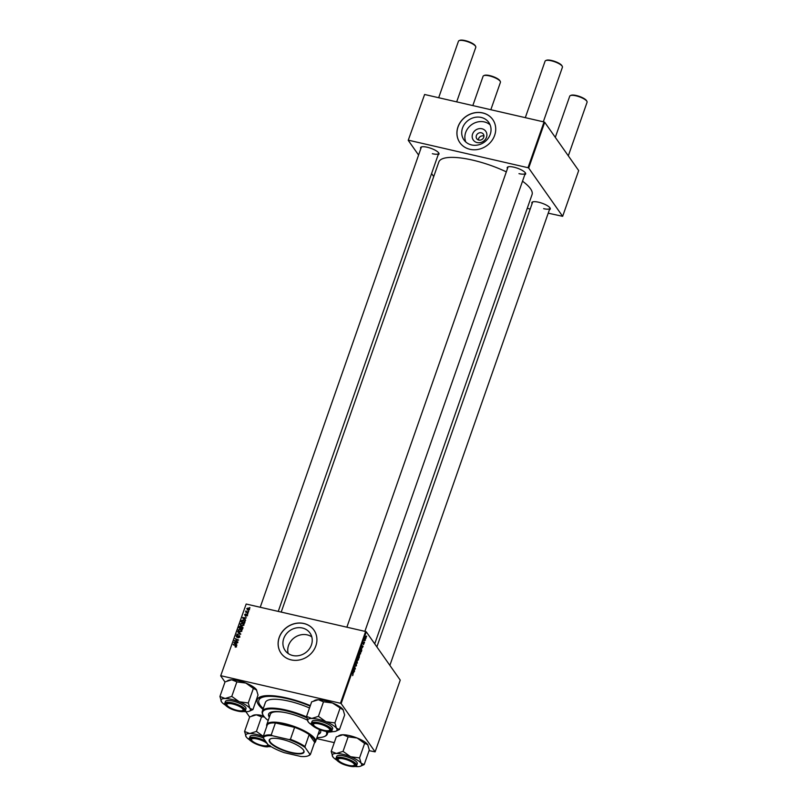 <?xml version="1.0" encoding="UTF-8"?>
<svg xmlns="http://www.w3.org/2000/svg" width="807" height="807" viewBox="0 0 807 807"><rect width="100%" height="100%" fill="white"/><g stroke="black" fill="none" stroke-linecap="round" stroke-linejoin="round"><path stroke-width="1.21" d="M477.108 142.577A7.626 6.809 144.9 0 1 472.579 134.073A7.626 6.809 144.9 0 1 481.95 128.767A7.626 6.809 144.9 0 1 486.49 137.281A7.626 6.809 144.9 0 1 477.108 142.577M481.335 132.792A4.015 3.591 -35.1 0 0 476.776 138.743A4.015 3.591 -35.1 0 0 483.1 138.431A4.015 3.591 -35.1 0 0 481.335 132.792M483.948 136.05A4.015 3.591 -35.1 0 0 478.39 139.954M481.184 117.439A15.182 13.548 -35.1 0 0 464.903 123.622A15.182 13.548 -35.1 0 0 463.954 139.924A15.182 13.548 -35.1 0 0 471.56 144.937A15.182 13.548 -35.1 0 0 487.842 138.754A15.182 13.548 -35.1 0 0 488.79 122.452A15.182 13.548 -35.1 0 0 481.184 117.439M490.111 124.873A15.182 13.548 -35.1 0 0 484.341 121.928A15.182 13.548 -35.1 0 0 469.049 126.941A15.182 13.548 -35.1 0 0 465.79 141.992M482.687 112.909A20.094 17.936 -35.1 0 0 461.13 121.09A20.094 17.936 -35.1 0 0 459.879 142.668A20.094 17.936 -35.1 0 0 469.936 149.305A20.094 17.936 -35.1 0 0 491.503 141.114A20.094 17.936 -35.1 0 0 492.744 119.537A20.094 17.936 -35.1 0 0 482.687 112.909M492.774 119.577A20.094 17.936 -35.1 0 0 482.747 112.99A20.094 17.936 -35.1 0 0 461.2 121.151A20.094 17.936 -35.1 0 0 459.909 142.708M311.795 636.884A15.182 13.548 -35.1 0 0 307.215 634.877A15.182 13.548 -35.1 0 0 292.497 639.295A15.182 13.548 -35.1 0 0 288.18 653.499M292.759 655.516A15.182 13.548 144.9 0 1 285.153 650.503A15.182 13.548 144.9 0 1 286.102 634.201A15.182 13.548 144.9 0 1 302.383 628.017A15.182 13.548 144.9 0 1 309.989 633.031A15.182 13.548 144.9 0 1 309.041 649.332A15.182 13.548 144.9 0 1 292.759 655.516M303.886 623.488A20.094 17.936 -35.1 0 0 282.329 631.669A20.094 17.936 -35.1 0 0 281.078 653.246A20.094 17.936 -35.1 0 0 291.135 659.884A20.094 17.936 -35.1 0 0 312.692 651.693A20.094 17.936 -35.1 0 0 313.943 630.116A20.094 17.936 -35.1 0 0 303.886 623.488M313.973 630.156A20.094 17.936 -35.1 0 0 303.946 623.569A20.094 17.936 -35.1 0 0 282.4 631.73A20.094 17.936 -35.1 0 0 281.108 653.287M507.452 168.623A9.765 2.754 19.3 0 1 507.896 166.938A9.765 2.754 19.3 0 1 513.898 167.19A9.765 2.754 19.3 0 1 525.508 173.112A9.765 2.754 19.3 0 1 524.792 174.695M508.279 166.807A9.19 2.592 -160.7 0 0 507.946 167.231L346.869 627.19M420.82 148.69A9.765 2.754 19.3 0 1 421.254 147.005A9.765 2.754 19.3 0 1 427.266 147.247A9.765 2.754 19.3 0 1 438.867 153.169A9.765 2.754 19.3 0 1 438.161 154.762M421.647 146.874A9.19 2.592 -160.7 0 0 421.304 147.298L260.227 607.257M532.095 203.646A9.765 2.754 19.3 0 1 532.529 201.962A9.765 2.754 19.3 0 1 538.541 202.204A9.765 2.754 19.3 0 1 550.142 208.125A9.765 2.754 19.3 0 1 549.436 209.719M532.923 201.831A9.19 2.592 -160.7 0 0 532.58 202.244L376.869 646.901M262.971 709.353A43.064 12.135 19.3 0 1 260.217 696.895A43.064 12.135 19.3 0 1 286.717 697.984A43.064 12.135 19.3 0 1 310.332 705.641M261.337 696.481A41.339 11.651 -160.7 0 0 259.42 698.64L258.876 700.204A41.339 11.651 -160.7 0 0 263.243 708.556M374.73 643.855L532.035 194.648A49.378 13.921 -160.7 0 0 522.512 181.202M506.322 171.861A49.378 13.921 -160.7 0 0 472.62 160.119A49.378 13.921 -160.7 0 0 438.826 162.005L281.209 612.089M365.601 631.508L366.267 631.841L341.139 703.583L340.473 703.26L365.601 631.508L246.175 604.029L220.674 675.863L224.992 682.006M245.883 711.693L249.635 717.019M220.674 675.863L246.175 604.029M341.139 703.583L375.114 751.862L369.071 750.651M334.28 742.642L316.616 738.576M360.093 651.178L360.628 653.731L359.74 654.346L359.68 651.885L360.346 651.098M362.232 647.89L361.929 645.519L363.14 646.498L362.03 647.85M352.921 675.187L352.518 672.382L353.123 673.916L352.609 675.641M356.291 663.99L356.462 665.624L355.716 666.249L356.432 664.443L355.413 665.25L355.494 663.838L356.169 663.203L355.534 664.857L356.432 664.443M356.291 665.583L355.716 666.249M355.494 663.838L356.19 663.233M356.038 663.596L355.443 663.979M356.997 659.581L357.319 663.132L356.079 662.214L357.269 662.628L356.997 659.581M357.975 657.221L358.51 659.783L357.622 660.388L357.562 657.937L358.227 657.15M366.57 636.087L366.549 636.763L366.57 636.087M366.267 631.841L400.242 680.109L375.114 751.862M359.468 654.971L359.115 657.987L358.288 655.889L359.226 654.316L359.67 655.022L358.752 655.102L358.782 656.404L359.165 655.113M353.506 672.806L353.204 670.425L354.424 671.414L353.305 672.756M354.182 669.356L354.555 671.031L353.728 668.932L355.12 668.751L354.545 666.602L355.373 668.7L353.87 669.285M363.866 644.077L363.412 644.622L363.967 643.29L363.231 643.865L363.291 642.765L363.826 642.241L363.422 643.522L364.098 642.907L363.432 644.642M363.291 642.765L363.624 642.19M361.798 650.24L361.233 651.935L360.406 649.847L361.597 648.273L361.627 650.2M365.682 636.279L366.065 638.206L365.45 638.67L365.389 636.784L366.015 636.36L365.389 636.784M365.934 638.166L365.45 638.67M365.339 639.588L365.329 640.264L365.339 639.588M364.714 640.718L364.633 639.063L364.391 640.647M364.451 642.14L364.431 642.816L364.451 642.14M247.85 613.804L247.214 613.986L247.85 613.804M248.738 611.252L248.112 611.434L248.738 611.252M243.946 625.092L241.918 625.98L240.476 625.102L240.294 623.902L242.372 623.014L243.764 623.892L243.946 625.092M245.641 620.109L242.584 617.526L246.417 617.869L245.247 618.142L244.793 619.433L245.641 620.109M242.907 627.896L242.403 629.359L238.953 627.896L239.508 626.474L240.516 626.161L242.968 627.523M240.113 627.321L241.111 627.009L240.516 626.161L241.424 627.14M240.768 634.02L236.733 634.221L240.183 634.08L237.651 631.588L240.768 634.02M235.351 647.143L235.109 646.639L235.997 646.457L235.483 645.802L233.173 644.389L235.705 645.459L236.421 646.589L235.351 647.143M236.28 646.861L235.483 645.802M237.964 642.019L234.383 640.94L237.994 640.213L235.2 638.609L238.65 640.062L235.039 640.798L237.964 642.019M340.473 703.26L221.047 675.772M236.915 645.025L233.859 642.433L237.702 642.776L236.522 643.048L236.068 644.339L236.915 645.025M239.477 636.41L239.104 635.593L239.78 636.985L238.146 637.823L239.356 636.864L239.003 635.987L236.723 637.096L236.108 635.845L237.551 635.028L236.532 635.966L236.834 636.713L239.104 635.593L239.689 635.966M239.649 637.278L239.003 635.987M236.723 637.096L236.501 636.4M236.532 635.966L237.117 637.106M241.828 631.145L239.8 632.032L238.358 631.155L238.176 629.944L240.254 629.067L241.646 629.934L241.828 631.145M246.095 616.165L246.75 614.783L245.116 615.58L244.632 614.611L245.742 613.935L245.187 615.186L246.851 614.399L247.315 615.469L246.095 616.165M247.214 615.691L246.75 614.783M245.116 615.58L244.632 614.611L245.247 615.408M244.955 614.702L245.459 615.58M247.386 615.146L246.851 614.399L247.315 615.469M244.894 622.227L244.521 623.307L241.071 621.844L241.596 620.492L243.331 620.018L244.894 622.227M244.783 620.926L245.015 621.622M249.383 609.557L248.001 610.213L246.73 608.629L248.153 608.004L249.383 609.557L249.252 608.67M246.246 611.303L248.233 612.715L245.58 612.039L246.236 611.877L246.034 610.889L246.942 612.533M246.67 612.493L245.853 611.121L246.639 611.736M249.968 607.752L249.333 607.933L249.968 607.752M544.039 121.968L544.705 122.301L528.686 168.048L528.01 167.715L544.039 121.968L424.613 94.49L408.221 140.327L418.591 155.065M431.584 173.545L433.722 176.582M408.221 140.327L424.613 94.49M528.686 168.048L562.65 216.326L548.225 213.179M530.209 209.033L527.243 208.357M562.65 216.326L578.68 170.57L544.705 122.301M528.01 167.715L408.594 140.236M518.992 173.656A9.19 2.592 -160.7 0 0 525.286 173.303A9.19 2.592 -160.7 0 0 525.286 172.759M432.36 153.723A9.19 2.592 -160.7 0 0 438.655 153.37A9.19 2.592 -160.7 0 0 438.645 152.826M543.636 208.67A9.19 2.592 -160.7 0 0 549.92 208.327A9.19 2.592 -160.7 0 0 549.92 207.782M332.918 731.626A43.064 12.135 19.3 0 1 328.005 732.12M234.978 641.192L234.524 640.536M235.644 639.235L235.2 638.609M235.452 641.394L235.039 640.798M234.393 643.472L233.859 642.433M236.814 645.307L236.068 644.339M236.38 643.441L234.161 642.806L236.36 644.753M234.161 642.806L235.715 644.036L236.078 643.008M236.31 644.884L235.715 644.036M235.483 647.164L235.109 646.639M233.616 645.015L233.173 644.389M238.216 632.547L237.651 631.588M238.257 632.436L240.657 634.322M238.953 632.002L238.771 630.792M238.559 630.499L238.176 629.944M240.668 629.652L240.254 629.067M241.111 629.985L241.848 630.378M241.686 631.417L240.083 629.44L238.6 630.055L239.457 631.931M238.741 630.923L239.951 631.659L241.404 631.013L241.273 630.176L241.868 631.024M241.111 627.009L241.828 627.725L242.736 627.432M239.487 627.685L240.557 628.139L240.839 626.878L239.709 627.039L239.921 628.31M241 628.764L240.557 628.139M242.816 628.179L241.989 626.968L241.243 627.513L240.405 626.545M241.404 628.935L240.96 628.31L242.13 628.804L242.382 628.098L241.989 626.968M241.243 627.513L240.96 628.31M245.711 616.427L245.227 615.459M246.902 615.317L247.446 615.247M243.109 618.555L242.584 617.526M245.54 620.401L244.793 619.433M245.106 618.535L242.887 617.9L245.076 619.837M242.887 617.9L244.44 619.13L244.803 618.091M245.035 619.978L244.44 619.13M243.724 620.583L243.331 620.018M244.249 620.956L244.985 621.36M241.606 621.632L244.249 622.752L244.38 621.118L242.029 620.623L242.039 622.258M241.071 625.95L240.89 624.749M240.678 624.447L240.294 623.902M242.786 623.599L242.372 623.014M243.23 623.942L243.966 624.325M243.805 625.375L242.201 623.387L240.718 624.013L241.575 625.879M240.859 624.87L242.07 625.607L243.522 624.971L243.391 624.124L243.986 624.971M248.586 608.619L248.153 608.004M248.909 608.892L249.424 609.124M249.272 609.789L248.011 608.377L247.053 608.72L247.769 610.153M247.053 608.72L248.092 609.83L248.949 608.952L249.545 609.799M248.627 611.585L248.243 611.05M246.155 612.281L245.721 611.656M246.831 612.725L246.448 611.968M246.851 612.15L247.83 613.118M247.729 614.137L247.356 613.602M249.847 608.085L249.474 607.55M358.58 655.072L359.095 654.699M358.873 656.656L359.155 657.362L359.539 655.395L358.56 656.585M358.994 655.809L359.539 655.395M357.521 659.057L357.763 660.025L358.399 659.581L358.318 657.695L357.34 659.016M357.42 659.944L358.399 659.581M357.511 658.078L358.318 657.695M356.341 662.406L357.269 662.628M353.607 671.222L354.424 671.414M353.325 671.474L353.456 672.423L353.819 671.394L353.214 670.869L353.113 671.434M354.455 668.599L355.12 668.751M353.789 668.761L355.231 669.094M362.333 646.316L363.14 646.498M362.05 646.568L362.182 647.507L362.545 646.478L361.94 645.963L361.839 646.518M360.477 649.665L361.274 651.31L361.617 650.866M360.83 648.657L360.638 649.706M361.455 648.646L361.445 650.825M359.64 653.004L359.882 653.973L360.517 653.529L360.436 651.653L359.458 652.964M359.539 653.892L360.517 653.529M359.629 652.036L360.436 651.653M365.884 636.733L365.571 638.276L365.884 636.733L365.349 636.915M365.268 638.206L365.975 638.065M323.839 730.295A8.615 2.431 -160.7 0 0 329.135 730.517A8.615 2.431 -160.7 0 0 327.713 727.369A8.615 2.431 -160.7 0 0 319.37 723.94A8.615 2.431 -160.7 0 0 313.6 725.069A8.615 2.431 -160.7 0 0 323.839 730.295M329.438 730.345A9.19 2.592 -160.7 0 0 330.234 729.962A9.19 2.592 -160.7 0 0 330.456 729.639A9.19 2.592 -160.7 0 0 330.456 729.094A9.19 2.592 19.3 0 1 330.456 729.639A9.19 2.592 19.3 0 1 329.821 730.224L329.135 730.517M545.724 60.575L546.4 60.283A8.615 2.431 19.3 0 1 551.706 60.505A8.615 2.431 19.3 0 1 561.944 65.73L562.297 66.386A9.19 2.592 -160.7 0 0 551.373 60.807A9.19 2.592 -160.7 0 0 545.724 60.575A9.19 2.592 -160.7 0 0 545.088 61.161L525.307 117.651M543.323 121.796L562.429 67.233A9.19 2.592 -160.7 0 0 562.297 66.386M313.6 725.069L313.247 724.414A9.19 2.592 19.3 0 1 313.116 723.566A9.19 2.592 19.3 0 1 313.459 723.143A9.19 2.592 -160.7 0 0 313.338 723.233A9.19 2.592 -160.7 0 0 313.116 723.566A9.19 2.592 -160.7 0 0 313.469 724.757M570.357 95.599L571.043 95.307A8.615 2.431 19.3 0 1 576.349 95.519A8.615 2.431 19.3 0 1 586.588 100.744L586.941 101.4A9.19 2.592 -160.7 0 0 576.016 95.831A9.19 2.592 -160.7 0 0 570.357 95.599A9.19 2.592 -160.7 0 0 569.732 96.184L555.307 137.361M568.31 155.832L587.072 102.257A9.19 2.592 -160.7 0 0 586.941 101.4M348.483 765.318A8.615 2.431 -160.7 0 0 353.779 765.53A8.615 2.431 -160.7 0 0 352.356 762.393A8.615 2.431 -160.7 0 0 344.014 758.963A8.615 2.431 -160.7 0 0 338.244 760.093A8.615 2.431 -160.7 0 0 348.483 765.318M354.071 765.369A9.19 2.592 -160.7 0 0 355.1 764.653A9.19 2.592 -160.7 0 0 355.1 764.118A9.19 2.592 19.3 0 1 355.1 764.653A9.19 2.592 19.3 0 1 354.465 765.238L353.779 765.53M338.244 760.093L337.891 759.437A9.19 2.592 19.3 0 1 337.76 758.58A9.19 2.592 19.3 0 1 338.093 758.156A9.19 2.592 -160.7 0 0 337.76 758.58A9.19 2.592 -160.7 0 0 338.113 759.78M459.092 40.643L459.768 40.35A8.615 2.431 19.3 0 1 465.074 40.572A8.615 2.431 19.3 0 1 475.313 45.787L475.666 46.453A9.19 2.592 -160.7 0 0 464.741 40.875A9.19 2.592 -160.7 0 0 459.092 40.643A9.19 2.592 -160.7 0 0 458.457 41.228L438.675 97.718M232.739 704.007A8.615 2.431 -160.7 0 0 226.969 705.136A8.615 2.431 -160.7 0 0 237.208 710.362A8.615 2.431 -160.7 0 0 242.504 710.584A8.615 2.431 -160.7 0 0 241.081 707.436A8.615 2.431 -160.7 0 0 232.739 704.007M226.969 705.136L226.616 704.481A9.19 2.592 19.3 0 1 226.485 703.623A9.19 2.592 19.3 0 1 226.817 703.21A9.19 2.592 -160.7 0 0 226.485 703.623A9.19 2.592 -160.7 0 0 226.838 704.824M456.681 101.864L475.797 47.3A9.19 2.592 -160.7 0 0 475.666 46.453M242.796 710.412A9.19 2.592 -160.7 0 0 243.825 709.696A9.19 2.592 -160.7 0 0 243.825 709.161A9.19 2.592 19.3 0 1 243.825 709.696A9.19 2.592 19.3 0 1 243.189 710.281L242.504 710.584M257.383 739.03A8.615 2.431 -160.7 0 0 251.613 740.16A8.615 2.431 -160.7 0 0 261.851 745.375A8.615 2.431 -160.7 0 0 267.147 745.597A8.615 2.431 -160.7 0 0 265.725 742.46A8.615 2.431 -160.7 0 0 257.383 739.03M251.613 740.16L251.259 739.505A9.19 2.592 19.3 0 1 251.128 738.647A9.19 2.592 19.3 0 1 251.461 738.223A9.19 2.592 -160.7 0 0 251.35 738.324A9.19 2.592 -160.7 0 0 251.128 738.647A9.19 2.592 -160.7 0 0 251.481 739.848M483.726 75.666L484.412 75.374A8.615 2.431 19.3 0 1 489.708 75.586A8.615 2.431 19.3 0 1 499.957 80.811L500.3 81.467A9.19 2.592 -160.7 0 0 489.385 75.898A9.19 2.592 -160.7 0 0 483.726 75.666A9.19 2.592 -160.7 0 0 483.09 76.251L472.821 105.576M267.44 745.436A9.19 2.592 -160.7 0 0 268.247 745.053A9.19 2.592 -160.7 0 0 268.378 744.891A9.19 2.592 19.3 0 1 267.833 745.305L267.147 745.597M490.838 109.722L500.431 82.324A9.19 2.592 -160.7 0 0 500.3 81.467M314.014 700.748L315.295 700.204A15.535 4.378 19.3 0 1 318.311 699.73L323.506 701.787L318.412 716.344L311.754 718.452L306.569 716.394L308.163 721.781A15.535 4.378 19.3 0 1 307.891 721.347A15.535 4.378 19.3 0 1 311.754 718.452A15.535 4.378 19.3 0 1 325.927 721.71L318.412 716.344M306.569 716.394L311.663 701.838L318.311 699.73A15.535 4.378 19.3 0 1 332.484 702.988L343.328 710.019A15.535 4.378 19.3 0 1 343.348 710.049M335.924 731.162L339.414 729.528A17.835 5.024 -160.7 0 0 339.465 729.488A17.835 5.024 -160.7 0 0 339.505 729.447L336.509 728.297A15.535 4.378 19.3 0 1 336.62 730.728A15.535 4.378 19.3 0 1 335.924 731.162A15.535 4.378 19.3 0 1 332.908 731.626A15.535 4.378 19.3 0 1 330.456 731.485M330.588 730.698A9.765 2.754 19.3 0 1 319.35 729.215A9.765 2.754 19.3 0 1 312.632 723.546A9.765 2.754 19.3 0 1 313.066 723.274A9.765 2.754 19.3 0 1 322.518 724.525A9.765 2.754 19.3 0 1 330.678 729.437A9.765 2.754 19.3 0 1 330.588 730.698M311.421 723.203C307.225 724.515 327.995 734.713 331.667 730.93L332.625 728.64A10.905 3.077 -160.7 0 0 324.111 722.416A10.905 3.077 -160.7 0 0 312.299 721.044A10.905 3.077 -160.7 0 0 312.037 721.438L311.421 723.203A10.905 3.077 19.3 0 1 311.684 722.81A10.905 3.077 19.3 0 1 323.486 724.182A10.905 3.077 19.3 0 1 332.01 730.416A10.905 3.077 19.3 0 1 331.748 730.799M339.999 708.354L334.905 722.911L325.927 721.71A15.535 4.378 -160.7 0 1 336.509 728.297L334.905 722.911M323.506 701.787L332.484 702.988A15.535 4.378 19.3 0 1 343.056 709.585L344.66 714.972L339.505 729.447M311.956 725.009A15.535 4.378 19.3 0 1 308.163 721.781M348.15 736.811L343.046 751.367L336.398 753.466L331.203 751.408L336.307 736.852L342.955 734.753L348.009 736.811L357.128 738.012A15.535 4.378 19.3 0 1 363.786 741.3A15.535 4.378 19.3 0 1 367.699 744.599L368.002 745.083A15.535 4.378 19.3 0 0 367.972 745.032L368.002 745.083M338.567 735.802L339.939 735.217A15.535 4.378 19.3 0 1 342.955 734.753A15.535 4.378 19.3 0 1 357.128 738.012L364.451 743.297L367.699 744.599L369.303 749.985L364.199 764.552L361.143 763.321L359.549 757.934L350.571 756.724L343.046 751.367M339.797 762.161A9.765 2.754 19.3 0 1 337.709 758.287A9.765 2.754 19.3 0 1 352.689 762.111A9.765 2.754 19.3 0 1 355.322 764.461A9.765 2.754 19.3 0 1 350.682 766.105A9.765 2.754 19.3 0 1 339.797 762.161M356.654 765.429L357.269 763.664A10.905 3.077 -160.7 0 0 354.182 760.033A10.905 3.077 -160.7 0 0 343.419 755.877A10.905 3.077 -160.7 0 0 336.68 756.452L336.055 758.217A10.905 3.077 19.3 0 1 342.793 757.642A10.905 3.077 19.3 0 1 353.557 761.798A10.905 3.077 19.3 0 1 356.654 765.429C358.237 767.548 345.991 766.821 339.202 762.151C336.378 760.033 335.329 758.721 336.055 758.217M331.203 751.408L332.807 756.795A15.535 4.378 19.3 0 1 332.534 756.361A15.535 4.378 19.3 0 1 336.398 753.466A15.535 4.378 19.3 0 1 350.571 756.724A15.535 4.378 19.3 0 1 361.143 763.321A15.535 4.378 19.3 0 1 360.568 766.186A15.535 4.378 19.3 0 1 357.551 766.65A15.535 4.378 -160.7 0 1 355.1 766.509M364.643 743.378L359.549 757.934M360.568 766.186L364.199 764.552M336.6 760.023A15.535 4.378 19.3 0 1 332.807 756.795M239.296 701.777A15.535 4.378 19.3 0 1 245.953 705.066A15.535 4.378 19.3 0 1 249.867 708.364L248.274 702.978L239.296 701.777L231.77 696.411L225.123 698.509L219.928 696.461L221.532 701.848A15.535 4.378 19.3 0 1 221.259 701.414A15.535 4.378 19.3 0 1 225.123 698.509A15.535 4.378 -160.7 0 1 239.296 701.777M241.414 707.164A9.765 2.754 19.3 0 1 244.047 709.504A9.765 2.754 19.3 0 1 239.417 711.149A9.765 2.754 19.3 0 1 228.532 707.214A9.765 2.754 19.3 0 1 226.434 703.341A9.765 2.754 19.3 0 1 241.414 707.164M242.907 705.076A10.905 3.077 -160.7 0 0 232.144 700.92A10.905 3.077 -160.7 0 0 225.405 701.495L224.79 703.27A10.905 3.077 19.3 0 1 231.518 702.695A10.905 3.077 19.3 0 1 242.282 706.841A10.905 3.077 19.3 0 1 245.378 710.483L245.994 708.707A10.905 3.077 -160.7 0 0 242.907 705.076M219.928 696.461L225.032 681.895L231.68 679.797L237.066 681.935L245.853 683.055L253.368 688.421L248.274 702.978M236.875 681.854L231.77 696.411M253.368 688.421L256.727 690.136A15.535 4.378 19.3 0 0 256.697 690.076L256.727 690.136M227.292 680.856L228.663 680.261A15.535 4.378 19.3 0 1 231.68 679.797A15.535 4.378 19.3 0 1 245.853 683.055A15.535 4.378 19.3 0 1 256.424 689.652L258.028 695.039L252.924 709.595L249.867 708.364A15.535 4.378 19.3 0 1 249.292 711.229A15.535 4.378 19.3 0 1 246.276 711.693A15.535 4.378 19.3 0 1 243.825 711.552M249.292 711.229L252.924 709.595M225.324 705.076A15.535 4.378 19.3 0 1 221.532 701.848M246.175 736.862A15.535 4.378 19.3 0 1 245.903 736.428A15.535 4.378 19.3 0 1 246.054 734.441A15.535 4.378 19.3 0 1 249.767 733.533L244.571 731.475L246.175 736.862A15.535 4.378 -160.7 0 0 249.968 740.09M268.872 745.234A9.765 2.754 19.3 0 1 268.59 745.779A9.765 2.754 19.3 0 1 257.352 744.296A9.765 2.754 19.3 0 1 250.634 738.627A9.765 2.754 19.3 0 1 251.078 738.355A9.765 2.754 19.3 0 1 266.471 742.45M263.324 737.971A10.905 3.077 -160.7 0 0 250.311 736.125A10.905 3.077 -160.7 0 0 250.049 736.519L249.424 738.284A10.905 3.077 19.3 0 1 249.686 737.901A10.905 3.077 19.3 0 1 265.483 741.038M252.026 715.839L253.307 715.284A15.535 4.378 19.3 0 1 256.323 714.82L249.676 716.919L244.571 731.475M263.526 715.839A15.535 4.378 19.3 0 0 256.323 714.82L261.518 716.868L256.414 731.435L249.767 733.533A15.535 4.378 19.3 0 1 263.233 736.519M261.518 716.868L264.303 716.878M263.939 736.791L256.414 731.435M271.202 746.707A15.535 4.378 19.3 0 1 270.92 746.717A15.535 4.378 19.3 0 1 268.469 746.566M307.386 720.147A27.559 7.767 -160.7 0 0 287.463 713.055A27.559 7.767 -160.7 0 0 268.6 714.114A27.559 7.767 -160.7 0 0 269.336 717.231M268.711 713.862A27.559 7.767 -160.7 0 0 269.518 716.717M316.959 737.588A33.874 9.553 -160.7 0 0 324.253 736.569A33.874 9.553 -160.7 0 0 326.159 731.394M306.821 717.806A33.874 9.553 -160.7 0 0 285.829 710.735A33.874 9.553 -160.7 0 0 263.122 715.173A33.874 9.553 -160.7 0 0 268.186 720.51M263.122 715.173L262.779 714.508A34.449 9.714 19.3 0 1 262.285 711.32A34.449 9.714 19.3 0 1 285.86 709.999A34.449 9.714 19.3 0 1 306.69 716.959M327.117 731.525A34.449 9.714 19.3 0 1 327.309 734.088A34.449 9.714 19.3 0 1 324.939 736.277L324.253 736.569M309.505 708.001A34.449 9.714 -160.7 0 0 288.956 701.162A34.449 9.714 -160.7 0 0 265.382 702.473L262.285 711.32M310.16 706.115A41.339 11.651 -160.7 0 0 287.171 698.62A41.339 11.651 -160.7 0 0 258.876 700.204M266.824 726.25A25.834 7.283 19.3 0 1 266.774 724.565L270.416 714.165A25.834 7.283 19.3 0 1 285.012 712.541M319.058 729.357A25.834 7.283 19.3 0 1 319.179 731.243L315.537 741.643A25.834 7.283 19.3 0 1 314.448 742.924M318.109 734.32A27.559 7.767 -160.7 0 0 320.631 732.332A27.559 7.767 -160.7 0 0 320.258 729.81M318.291 733.795A27.559 7.767 -160.7 0 0 320.702 732.07M269.79 742.228A18.43 5.195 19.3 0 1 270.476 738.839A18.43 5.195 19.3 0 1 287.645 740.967A18.43 5.195 19.3 0 1 303.422 749.965A18.43 5.195 19.3 0 1 303.735 750.48A18.43 5.195 19.3 0 1 290.732 752.739A18.43 5.195 19.3 0 1 269.79 742.228M270.698 738.748A18.087 5.094 -160.7 0 0 269.639 739.807A18.087 5.094 -160.7 0 0 270.214 741.996A18.087 5.094 -160.7 0 0 288.24 751.63A18.087 5.094 -160.7 0 0 303.785 751.771A18.087 5.094 -160.7 0 0 303.624 750.278M266.774 724.565A25.834 7.283 19.3 0 1 288.967 724.757A25.834 7.283 19.3 0 1 314.73 738.526A25.834 7.283 19.3 0 1 315.537 741.643M288.906 739.535L290.429 739.323A25.269 7.122 19.3 0 1 305.006 746.515L309.192 734.562L314.659 742.319A25.269 7.122 -160.7 0 0 314.024 738.93A25.269 7.122 -160.7 0 0 309.192 734.562A25.269 7.122 -160.7 0 0 294.616 727.359L275.409 722.941A25.269 7.122 -160.7 0 0 267.288 724.918L263.102 736.882A25.269 7.122 19.3 0 1 271.223 734.905L272.383 735.732A24.694 6.96 -160.7 0 0 263.304 737.941L268.005 744.619A24.694 6.96 -160.7 0 0 284.296 752.669L300.829 756.472A24.694 6.96 -160.7 0 0 308.203 755.826A24.694 6.96 -160.7 0 0 309.908 754.263L305.207 747.585A24.694 6.96 -160.7 0 0 288.906 739.535L272.383 735.732M290.429 739.323L294.616 727.359A25.269 7.122 -160.7 0 0 275.409 722.941L271.223 734.905M263.304 737.941L263.102 736.882M305.006 746.515L305.207 747.585M309.908 754.263L310.463 754.283A25.269 7.122 19.3 0 1 308.889 755.534L308.203 755.826M314.659 742.319L310.463 754.283M236.32 641.757L235.866 641.121M235.402 644.127L234.807 643.28M244.118 619.221L243.522 618.374M247.688 612.927L247.224 612.271M356.099 662.164L356.956 662.365M331.324 730.991A10.562 2.976 -160.7 0 0 324.051 724.857A10.562 2.976 -160.7 0 0 311.885 723.254A10.562 2.976 -160.7 0 0 319.158 729.387A10.562 2.976 -160.7 0 0 331.324 730.991M339.273 762.161A10.562 2.976 -160.7 0 0 353.436 766.62A10.562 2.976 -160.7 0 0 353.224 762.111A10.562 2.976 -160.7 0 0 339.051 757.652A10.562 2.976 -160.7 0 0 339.273 762.161M241.949 707.154A10.562 2.976 -160.7 0 0 227.776 702.705A10.562 2.976 -160.7 0 0 227.998 707.214A10.562 2.976 -160.7 0 0 242.161 711.663A10.562 2.976 -160.7 0 0 241.949 707.154M266.058 741.855A10.562 2.976 -160.7 0 0 249.898 738.334A10.562 2.976 -160.7 0 0 257.171 744.468A10.562 2.976 -160.7 0 0 269.326 746.072A10.562 2.976 -160.7 0 0 269.578 745.708M235.957 646.104L236.552 646.952M239.316 636.178L239.911 637.026M236.562 636.531L237.157 637.379M240.789 626.787L241.384 627.634M242.403 627.231L242.998 628.078M246.962 614.914L247.557 615.761M244.995 615.055L245.59 615.902M244.38 621.118L244.975 621.965M364.885 631.336L525.286 173.303M549.92 208.327L389.872 665.372M438.655 153.37L278.244 611.403M224.79 703.27C224.064 703.775 225.103 705.076 227.927 707.194C236.078 712.601 247.92 712.026 245.378 710.483M249.424 738.284C245.237 739.595 266.007 749.804 269.669 746.011L270.022 745.497M327.309 734.088L328.177 731.616"/></g></svg>
